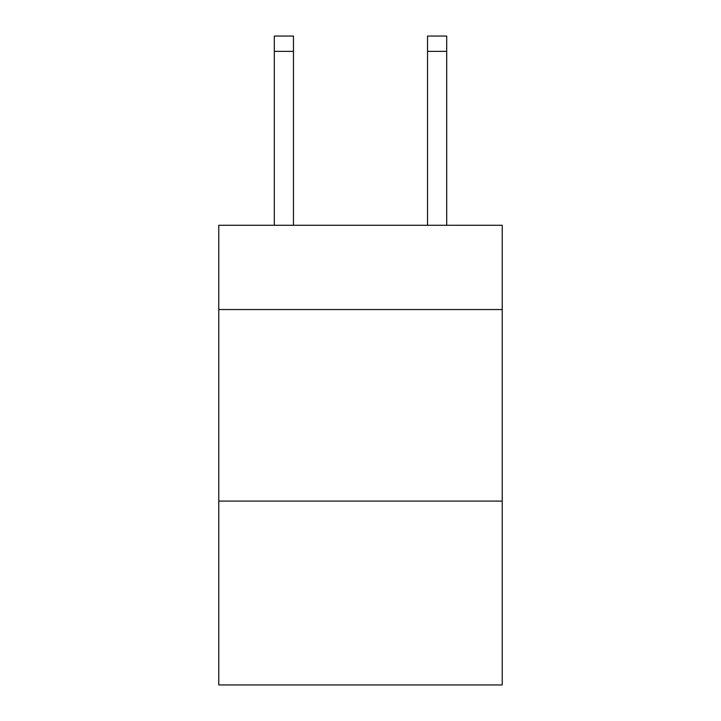 <?xml version="1.0" encoding="UTF-8"?>
<svg xmlns="http://www.w3.org/2000/svg" width="721" height="721" viewBox="0 0 721 721"><rect width="100%" height="100%" fill="white"/><g stroke="black" fill="none" stroke-linecap="round" stroke-linejoin="round"><path stroke-width="1.08" d="M502.231 309.552L502.231 225.276L218.769 225.276L218.769 309.552L502.231 309.552L502.231 684.95L218.769 684.95L218.769 309.552M502.231 501.086L218.769 501.086M293.465 225.276L293.465 36.05L274.313 36.05L274.313 225.276M293.465 36.05L274.313 36.05M446.687 225.276L446.687 36.05L427.535 36.05L427.535 225.276M293.465 51.371L274.313 51.371M427.535 51.371L446.687 51.371"/></g></svg>
